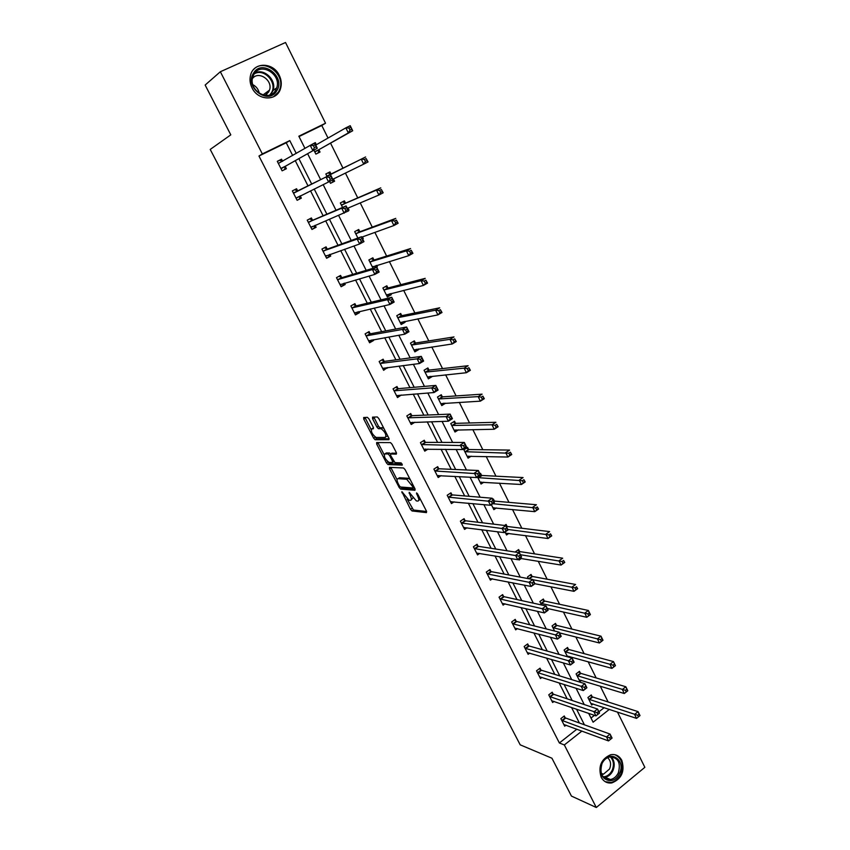 <?xml version="1.0" encoding="UTF-8"?>
<svg xmlns="http://www.w3.org/2000/svg" width="850" height="850" viewBox="0 0 850 850"><rect width="100%" height="100%" fill="white"/><g stroke="black" fill="none" stroke-linecap="round" stroke-linejoin="round"><path stroke-width="1.27" d="M401.859 491.672L410.486 509.331L412.038 510.967L426.466 512.624L426.456 511.116L417.69 494.094L416.543 492.915L417.69 496.198C419.135 499.29 419.156 500.916 417.754 501.075L416.362 500.926L409.158 492.299L410.263 495.529C411.697 498.589 411.729 500.204 410.359 500.353L409.009 500.214L401.859 491.672M279.278 75.374C281.414 79.826 281.828 84.224 280.543 88.57C277.174 101.299 258.092 100.991 252.057 87.89C249.974 83.64 249.486 79.401 250.569 75.172C253.619 61.784 273.317 62.082 279.278 75.374M621.817 760.378C625.005 771.375 621.679 778.887 611.83 782.914C607.187 783.53 603.638 781.628 601.184 777.229C597.975 766.498 601.131 758.997 610.661 754.726C615.549 753.886 619.268 755.767 621.817 760.378M368.996 418.944L367.402 417.339L363.672 417.499L363.779 419.146L373.618 438.143L375.094 439.726L388.918 439.716L388.854 438.069L378.813 418.572L377.315 416.957L372.534 417.138L372.629 418.806L376.901 427.082L378.399 428.687L381.129 428.687C385.199 431.949 386.612 434.86 385.348 437.431L376.051 437.453C372.087 434.286 370.685 431.418 371.854 428.836L373.331 428.804L373.246 427.168L368.996 418.944M617.461 712.045L644.852 767.316L596.296 807.5L571.434 796.067L551.937 758.221L520.2 744.834L210.216 149.43L230.796 134.852L205.148 85.053L220.352 71.74L285.526 42.5L325.539 123.229L298.839 136.202L304.959 148.399M596.296 807.5L564.336 744.951L581.921 731.053M292.666 155.508L286.227 142.768L258.952 156.028L559.374 742.974L564.336 744.951M258.952 156.028L262.342 153.924L220.352 71.74M389.491 467.341L389.555 468.892L399.192 487.507L400.711 489.132L414.959 490.28L414.938 488.739L405.099 469.636L403.559 467.989L389.491 467.341M386.474 462.953L376.731 444.146L376.646 442.553L390.501 442.606L392.031 444.242L396.291 452.519L396.344 454.134L390.639 454.006L390.703 455.6L395.016 462.634L401.136 462.878L402.241 465.141L387.972 464.557L386.474 462.953L387.77 461.678M329.587 181.496L330.491 183.313L334.603 181.22L332.499 182.24L333.678 178.861M327.059 176.46L325.826 173.984L329.949 171.902L330.99 173.995M333.561 179.137L334.603 181.22M362.61 238.946L363.269 238.595L362.557 238.839M357.892 238.053L354.684 231.636L358.721 229.479L359.741 231.519M362.429 236.906L363.269 238.595M387.844 287.778L386.846 285.781L382.893 287.991L387.356 296.916L391.297 294.695L389.013 295.258L389.736 293.813M390.734 293.569L391.297 294.695M415.331 342.805L414.354 340.85L410.497 343.124L414.864 351.847L418.71 349.562L416.351 349.913L416.766 349.223M418.413 348.978L418.71 349.562M442.223 396.642L441.277 394.729L437.495 397.056L441.766 405.588L445.527 403.251L443.158 403.314M468.541 449.321L467.606 447.451L463.909 449.82L468.084 458.171L471.166 456.184M491.364 504.666L493.861 509.649L496.379 507.949M492.798 499.449L493.393 499.046L494.307 500.873M518.606 559.098L519.084 560.044L521.209 558.556M515.079 552.032L518.628 549.567L519.52 551.352M541.588 604.998L539.867 601.556L543.341 599.027L544.223 600.791M568.756 657.135L569.574 656.519M567.513 656.784L564.134 650.048L567.545 647.477L568.406 649.198M592.099 696.628L591.26 694.949L587.924 697.542L591.685 705.064L593.088 703.97M591.016 718.037L594.426 715.349M598.921 711.801L604.191 707.646M608.111 701.962L600.259 686.152M596.169 677.928L588.115 661.714M584.109 653.629L575.854 637.022M571.912 629.085L563.454 612.064M559.587 604.276L550.928 586.84M547.134 579.201L538.263 561.34M534.554 553.86L525.459 535.564M521.826 528.243L512.518 509.511M508.969 502.361L499.439 483.161M495.964 476.181L486.211 456.535M482.821 449.724L472.834 429.601M469.54 422.971L459.308 402.379M456.099 395.93L445.634 374.839M442.521 368.581L431.8 347.002M428.783 340.924L417.817 318.835M414.896 312.959L403.665 290.36M400.839 284.676L389.353 261.545M386.633 256.073L374.882 232.411M372.268 227.141L360.241 202.927M357.733 197.88L345.429 173.102M343.028 168.268L330.544 143.151M328.015 138.061L321.778 125.492L299.009 136.563M580.316 673.041L579.466 671.33L576.088 673.912L579.891 681.519L581.389 680.372M554.625 631.04L552.064 625.919L555.507 623.379L556.378 625.122M528.403 578.669L527.531 576.927L531.048 574.43L531.941 576.204M505.07 532.036L506.536 534.979L508.842 533.396M504.571 525.47L506.079 524.439L506.983 526.246M477.498 476.978L481.047 484.054L483.82 482.216M479.974 473.779L480.569 473.386L481.493 475.235M455.462 423.119L454.516 421.228L450.776 423.576L454.994 432.023L458.447 429.845M428.857 369.867L427.89 367.933L424.065 370.239L428.389 378.866L432.193 376.561L430.036 376.433M401.668 315.446L400.679 313.469L396.769 315.711L401.189 324.53L405.078 322.277L402.762 322.734L403.336 321.693M404.653 321.428L405.078 322.277M376.561 267.24L375.116 267.474L375.976 265.604M373.033 268.292L368.868 259.973L372.863 257.794L373.873 259.813M376.656 265.402L377.358 266.794M348.351 210.417L349.021 210.067L348.319 210.354M342.571 207.442L340.329 202.969L344.42 200.855L345.451 202.916M348.033 208.101L349.021 210.067M313.884 150.142L315.871 154.105L320.025 152.044L318.973 149.94M311.249 144.861L315.318 142.619L316.37 144.723L315.371 144.436M321.778 125.492L325.539 123.229M296.257 153.436L289.786 140.601L262.342 153.924M584.418 724.806L576.534 709.166M572.156 700.496L564.06 684.441M559.768 675.92L551.459 659.441M547.241 651.089L538.719 634.174M534.586 625.982L525.831 608.632M521.783 600.61L512.805 582.813M508.853 574.961L499.641 556.707M495.773 549.036L486.328 530.304M482.556 522.824L472.866 503.614M469.179 496.315L459.255 476.616M455.664 469.508L445.485 449.321M442 442.414L431.566 421.717M428.177 415.002L417.478 393.794M414.194 387.292L403.229 365.553M400.063 359.252L388.822 336.983M385.762 330.905L374.244 308.082M371.301 302.228L359.497 278.842M356.66 273.211L344.579 249.252M341.859 243.865L329.481 219.321M326.889 214.168L314.213 189.029M311.737 184.121L298.871 158.621M588.657 713.352L593.109 722.202L609.354 709.357M307.615 153.691L320.652 179.658M323.17 184.652L336.016 210.248M338.651 215.496L351.199 240.476M353.951 245.969L366.201 270.353M369.07 276.08L381.023 299.869M384.009 305.83L395.675 329.046M398.777 335.229L410.157 357.892M413.376 364.289L424.469 386.399M427.794 393.008L438.621 414.577M442.053 421.398L452.614 442.436M456.142 449.469L466.448 469.986M470.071 477.211L480.123 497.218M483.852 504.634L493.648 524.153M497.473 531.76L507.025 550.789M510.935 558.577L520.242 577.118M524.248 585.087L533.322 603.171M537.413 611.309L546.263 628.926M550.439 637.245L559.056 654.415M563.316 662.894L571.721 679.617M576.056 688.256L584.237 704.554M286.227 142.768L289.786 140.601M579.371 722.978L571.519 707.434M567.162 698.817L559.098 682.858M554.827 674.39L546.55 658.017M542.353 649.719L533.864 632.91M529.752 624.771L521.039 607.527M517.013 599.558L508.077 581.867M504.135 574.069L494.976 555.932M491.119 548.314L481.727 529.709M477.966 522.272L468.329 503.189M464.663 495.943L454.782 476.382M451.212 469.317L441.076 449.267M437.612 442.404L427.231 421.844M423.863 415.183L413.217 394.113M409.955 387.653L399.043 366.074M395.888 359.826L384.71 337.705M381.661 331.67L370.217 309.007M367.274 303.195L355.544 279.979M352.729 274.391L340.712 250.612M338.002 245.257L325.699 220.904M323.117 215.783L310.516 190.836M308.051 185.969L295.258 160.661M559.374 742.974L576.874 729.183M285.313 166.589L286.397 168.714L282.126 170.829L277.281 161.309L281.562 159.205L282.636 161.298M300.284 196.063L301.346 198.156L297.128 200.303L292.336 190.899L296.576 188.753L297.638 190.867M315.127 225.314L316.126 227.269L311.961 229.447L307.222 220.15L311.408 217.972L312.46 220.054M329.906 254.405L330.735 256.052L326.612 258.262L321.938 249.061L326.071 246.861L327.123 248.923M344.505 283.167L345.185 284.506L341.116 286.748L336.483 277.652L340.574 275.421L341.615 277.461M358.944 311.599L359.476 312.641L355.449 314.925L350.869 305.926L354.918 303.663L355.938 305.671M373.224 339.724L373.607 340.467L369.612 342.773L365.096 333.88L369.091 331.585L370.101 333.572M387.345 367.529L383.637 370.324L379.153 361.526L383.116 359.199L384.115 361.165M401.306 395.016L397.492 397.566L393.072 388.864L396.982 386.516L397.97 388.461M414.906 422.216L411.198 424.511L406.821 415.905L410.699 413.525L411.676 415.448M428.028 449.087L424.756 451.159L420.431 442.648L424.267 440.236L425.234 442.138M441.086 475.628L438.175 477.519L433.893 469.094L437.686 466.661L438.642 468.552M454.07 501.861L451.435 503.593L447.206 495.263L450.957 492.809L451.902 494.668M466.947 527.776L464.567 529.391L460.371 521.146L464.089 518.67L465.024 520.508M479.729 553.403L477.551 554.912L473.408 546.763L477.073 544.255L477.998 546.072M492.405 578.754L490.397 580.157L486.296 572.093L489.929 569.564L490.843 571.37M504.964 603.808L503.104 605.136L499.046 597.168L502.647 594.607L503.551 596.392M517.416 628.607L515.684 629.861L511.668 621.966L515.227 619.384L516.131 621.159M529.741 653.129L528.137 654.319L524.153 646.51L527.68 643.907L528.572 645.66M541.949 677.397L540.451 678.534L536.52 670.799L540.005 668.185L540.876 669.906M554.051 701.399L552.638 702.493L548.749 694.832L552.192 692.197L553.063 693.908M566.036 725.156L564.697 726.197L560.851 718.622L564.262 715.966L565.122 717.666M401.391 395.197L399.086 395.377L397.014 396.631M387.579 367.986L383.212 369.506M373.607 340.467L369.261 342.082M359.476 312.641L355.151 314.351M345.185 284.506L340.882 286.312M330.735 256.052L326.464 257.954M316.126 227.269L311.865 229.266M329.949 171.902L325.826 173.995M296.576 188.753L292.347 190.899M301.346 198.156L297.107 200.26M315.318 142.619L311.217 144.819M281.562 159.205L277.355 161.447M411.283 499.747L412.845 497.962M418.71 500.448L420.272 499.109M407.108 499.035L413.483 510.021L426.636 511.498M400.934 487.039L402.241 488.197L415.151 489.217M390.788 467.404L397.067 479.644M399.373 485.86L400.478 487.007L412.909 487.964L412.898 486.88L406.725 479.251L398.034 478.678C396.695 478.89 396.748 480.526 398.183 483.576L399.373 485.86M410.199 479.527L407.979 478.263L406.481 479.219M398.639 478.284L399.511 477.743L407.979 478.263M384.094 454.569L378.229 443.222L376.731 444.146M377.942 442.553L378.229 443.222M396.557 453.156L391.892 453.231M402.263 464.132L389.534 463.632L388.046 464.567M384.848 453.879C383.637 456.376 385.039 459.212 389.045 462.4L392.466 462.549L392.413 460.966L389.629 455.579L388.121 453.964L384.848 453.879L385.666 453.358M390.713 453.964L389.523 453.007L388.025 453.942M386.336 452.944L389.523 453.007M387.951 462.017L389.534 463.632M372.757 428.294L373.543 427.911M386.867 436.496L387.642 435.721M383.902 428.453L382.351 427.72L380.821 428.655M373.841 417.084L378.42 426.147L379.918 427.752L382.351 427.72M374.914 436.815L376.688 438.823L389.141 438.781M364.979 417.446L371.142 429.537M590.846 703.386L636.544 718.378L634.589 714.414L638.063 711.631L592.726 697L590.527 695.513M639.083 714.138L638.063 711.631L640.008 715.594L639.083 714.138L637.691 715.254L638.477 716.837L639.859 715.721M637.691 715.254L588.763 699.231M638.477 716.837L636.544 718.378M561.712 720.322L606.507 736.918L608.504 740.913L563.837 724.508M563.571 716.508L565.739 718.048L610.056 734.081L612.053 738.066L611.033 736.653L609.62 737.789L610.417 739.394L611.841 738.257M609.62 737.789L606.507 736.918L610.056 734.081L611.033 736.653M608.504 740.913L610.417 739.394M579.041 679.819L624.304 693.515L622.338 689.509L625.834 686.758L580.933 673.391L578.701 671.914M626.843 689.222L625.834 686.758L627.799 690.763L624.304 693.515L627.629 690.827L626.843 689.222L625.441 690.327L626.227 691.932M625.441 690.327L576.938 675.622M567.12 656.009L611.936 668.387L609.939 664.328L613.477 661.597L569.022 649.538L566.759 648.072M614.465 664.031L613.477 661.597L615.464 665.646L611.936 668.387L615.262 665.656L614.465 664.031L613.052 665.125L613.849 666.751M613.052 665.125L564.995 651.759M551.48 692.75L553.679 694.28L597.529 709.017L599.548 713.054L595.967 715.881L551.767 700.782M597.869 714.308L595.967 715.881L593.948 711.843L597.529 709.017L598.496 711.556L597.061 712.693L597.869 714.308L599.303 713.171L598.496 711.556M549.621 696.554L597.061 712.693M539.251 668.748L541.492 670.268L584.874 683.687L586.914 687.767L583.291 690.561L539.569 676.802M585.183 688.946L583.291 690.561L581.251 686.481L584.874 683.687L585.809 686.194L584.364 687.31L585.183 688.946L586.628 687.82L585.809 686.194M537.391 672.531L584.364 687.31M619.501 773.415C613.317 788.173 594.702 777.771 601.864 763.406C608.228 748.638 626.577 759.241 619.501 773.415M602.013 763.566C599.293 773.617 602.108 778.94 610.47 779.535C613.891 778.791 616.505 776.56 618.332 772.841C621.031 762.62 618.099 757.339 609.535 756.978C606.284 757.796 603.766 759.996 602.013 763.566M607.58 757.658C610.704 760.506 611.362 764.288 609.556 769.006L603.436 774.212L601.588 774.276M605.179 781.681L611.001 782.478C615.262 781.564 618.524 778.791 620.798 774.159C623.985 764.798 622.019 758.306 614.89 754.694M276.781 90.738C268.674 105.708 244.046 87.444 253.481 73.228C261.864 58.31 286.099 76.766 276.781 90.738M254.012 74.152L252.737 77.106C248.285 90.674 269.089 102.584 275.581 90.355L276.717 87.816C281.658 74.439 260.833 61.742 254.012 74.152M252.418 78.593C258.464 70.316 273.116 80.304 269.503 90.121L268.6 92.129L264.913 95.412M273.477 96.836L278.492 92.023L279.884 88.942C285.568 73.865 263.596 57.704 253.396 69.732M266.932 94.127L266.804 92.14M252.875 84.703C256.381 86.541 258.517 89.409 259.282 93.33M559.481 632.878L599.431 642.982L597.412 638.881L600.992 636.172L556.984 625.451L554.678 623.985M601.959 638.562L600.992 636.172L603.001 640.263L599.431 642.982L602.767 640.209L601.959 638.562L600.525 639.657L601.332 641.293M600.525 639.657L552.936 627.661M526.904 644.491L529.168 646.011L572.071 658.07L574.133 662.192L570.477 664.976L527.244 652.577M572.347 663.308L570.477 664.976L568.406 660.843L572.071 658.07L572.996 660.535L571.529 661.651L572.347 663.308L573.814 662.192L572.996 660.535M525.045 648.263L571.529 661.651M547.262 608.43L586.787 617.291L584.747 613.148L588.359 610.459L544.829 601.099L542.481 599.654M589.305 612.818L588.359 610.459L590.389 614.603L586.787 617.291L590.123 614.476L589.305 612.818L587.86 613.902L588.678 615.559M587.86 613.902L540.738 603.309M514.409 619.979L516.726 621.488L559.13 632.166L561.213 636.342L557.515 639.094L514.792 628.097M559.385 637.372L557.515 639.094L555.422 634.918L559.13 632.166L560.023 634.599L558.546 635.704L559.385 637.372L560.862 636.268L560.023 634.599M512.571 623.741L558.546 635.704M489.037 570.18L491.438 571.668L532.801 579.498L534.937 583.759L573.994 591.324L571.933 587.127L575.588 584.471L532.536 576.502L530.156 575.067M576.523 586.787L577.649 588.657L573.994 591.324L577.341 588.466L576.523 586.787L575.057 587.86L575.886 589.539M575.057 587.86L532.929 579.742M501.797 595.213L504.146 596.711L546.04 605.976L548.144 610.194L544.404 612.924L502.201 603.362M546.263 611.15L544.404 612.924L542.289 608.706L546.04 605.976L546.922 608.366L545.424 609.461L546.263 611.15L547.761 610.056L546.922 608.366M499.959 598.952L545.424 609.461M519.733 558.312L561.074 565.059L558.981 560.83L562.679 558.195L520.126 551.639L517.692 550.216M563.593 560.469L564.761 562.424L561.074 565.059L564.421 562.169L563.593 560.469L562.105 561.521L562.944 563.221M562.105 561.521L520.423 554.731M534.512 583.557L533.662 581.846L532.142 582.93L533.003 584.641L534.937 583.759L531.154 586.468L489.536 578.457M533.003 584.641L531.154 586.468L529.019 582.197L532.801 579.498L533.662 581.846M487.209 573.899L532.142 582.93M505.633 533.173L547.995 538.507L545.891 534.225L549.631 531.611L507.556 526.522L505.091 525.109M550.513 533.853L551.724 535.893L547.995 538.507L551.352 535.564L550.513 533.853L549.015 534.894L549.865 536.616M549.015 534.894L507.79 529.454M476.149 544.882L478.571 546.359L519.414 552.713L521.571 557.026L517.746 559.704L476.627 553.084M519.584 557.823L517.746 559.704L515.589 555.39L519.414 552.713L520.253 555.018L518.723 556.091L519.584 557.823L521.114 556.75L520.253 555.018M474.332 548.59L518.723 556.091M493.117 508.162L493.808 507.705M492.947 507.822L534.778 511.658L532.653 507.322L536.424 504.741L494.891 501.139L493.181 500.214M537.285 506.94L538.549 509.065L534.778 511.658L538.146 508.672L537.285 506.94L535.776 507.971L536.626 509.703M535.776 507.971L492.798 503.699M464.461 527.457L463.803 527.892M463.112 519.318L465.598 520.784L505.877 525.619L508.056 529.986L504.188 532.631L463.632 527.553M506.016 530.697L504.188 532.631L502.01 528.264L505.877 525.619L506.685 527.892L505.144 528.944L506.016 530.697L507.567 529.635L506.685 527.892M461.316 522.994L505.144 528.944M465.556 520.774L461.848 523.26L465.598 520.784M480.356 482.672L481.281 482.067M480.123 482.205L521.411 484.5L519.254 480.123L523.079 477.562L482.078 475.479L480.377 474.598M523.919 479.719L525.226 481.939L521.411 484.5L524.779 481.472L523.919 479.719L522.389 480.739L523.249 482.492M522.389 480.739L477.828 477.636M467.457 456.907L468.658 456.131M467.16 456.312L507.896 457.034L505.707 452.604L509.575 450.075L469.126 449.544L466.48 448.173M510.393 452.189L511.743 454.506L507.896 457.034L511.264 453.964L510.393 452.189L508.842 453.199L509.713 454.973M508.842 453.199L464.844 451.701M511.264 453.964L511.743 454.506M454.421 430.865L455.972 429.877M454.049 430.132L494.211 429.25L492.012 424.777L495.911 422.28L456.036 423.332L453.316 421.983M496.708 424.341L498.111 426.753L494.211 429.25L497.59 426.137L496.708 424.341L495.146 425.34L496.028 427.136M495.146 425.34L492.012 424.777L451.722 425.467M497.59 426.137L498.111 426.753M441.235 404.547L443.094 403.399M440.81 403.676L480.377 401.158L478.146 396.621L482.099 394.156L442.797 396.833L440.013 395.505M482.874 396.174L484.33 398.682L480.377 401.158L483.767 397.981L482.874 396.174L481.291 397.163L482.184 398.979M481.291 397.163L478.146 396.621L438.451 398.969M483.767 397.981L484.33 398.682M427.922 377.931L429.792 376.794M427.422 376.933L466.384 372.725L464.132 368.146L468.127 365.712L429.42 370.047L426.562 368.741M468.871 367.678L470.379 370.292L466.384 372.725L469.774 369.516L468.871 367.678L467.277 368.656L468.18 370.494M467.277 368.656L464.132 368.146L425.032 372.172M469.774 369.516L470.379 370.292M414.449 351.039L416.351 349.913M413.886 349.892L452.232 343.974L449.947 339.331L453.985 336.929L415.884 342.964L412.951 341.679M454.707 338.853L456.269 341.562L452.232 343.974L455.621 340.712L454.707 338.853L453.092 339.809L454.006 341.668M453.092 339.809L449.947 339.331L411.474 345.079M455.621 340.712L456.269 341.562M400.839 323.839L402.762 322.734M400.201 322.564L437.909 314.882L435.604 310.186L439.684 307.817L402.209 315.584L399.181 314.33M440.385 309.687L441.989 312.502L437.909 314.882L441.309 311.567L440.385 309.687L438.749 310.632L439.673 312.513M438.749 310.632L435.604 310.186L397.757 317.688M441.309 311.567L441.989 312.502M387.079 296.342L389.013 295.258M386.368 294.918L423.417 285.441L421.079 280.691L425.212 278.354L388.386 287.906L385.263 286.673M425.882 280.171L427.55 283.103L423.417 285.441L426.817 282.072L425.882 280.171L424.235 281.116L425.17 283.018M424.235 281.116L421.079 280.691L383.892 289.999M426.817 282.072L427.55 283.103M374.319 267.909L375.116 267.474M372.374 266.974L408.754 255.659L406.396 250.856L410.571 248.551L374.404 259.909L371.163 258.719M411.219 250.314L412.93 253.353L408.754 255.659L410.486 253.162L412.165 252.238L411.219 250.314L409.541 251.239L410.486 253.162M409.541 251.239L406.396 250.856L369.877 261.991M412.165 252.238L412.93 253.353M361.717 237.171L393.922 225.526L391.531 220.66L395.76 218.386L360.262 231.614L356.904 230.446M396.376 220.097L398.14 223.252L393.922 225.526L395.632 222.955L397.332 222.041L396.376 220.097L394.676 221.011L395.632 222.955M394.676 221.011L391.531 220.66L355.704 233.676M397.332 222.041L398.14 223.252M451.605 501.627L450.734 502.201M449.937 493.478L452.476 494.923L492.182 498.228L494.392 502.637L490.482 505.261L450.489 501.734M492.288 503.264L490.482 505.261L488.272 500.841L492.182 498.228L492.968 500.448L491.406 501.5L492.288 503.264L493.861 502.212L492.968 500.448M448.152 497.133L491.406 501.5M494.392 502.637L493.861 502.212M438.664 475.501L437.527 476.234M436.603 467.351L439.206 468.786L478.337 470.507L480.569 474.969L476.616 477.562L437.219 475.639M478.412 475.511L476.616 477.562L474.374 473.099L478.337 470.507L479.103 472.685L477.509 473.726L478.412 475.511L479.995 474.47L479.103 472.685M434.849 470.985L477.509 473.726M480.569 474.969L479.995 474.47M425.638 449.055L424.171 449.99M423.13 440.948L425.786 442.372L464.323 442.467L466.576 446.983L462.581 449.554L423.789 449.257M464.366 447.44L462.581 449.554L460.317 445.028L464.323 442.467L465.067 444.603L463.462 445.634L464.366 447.44L465.97 446.409L465.067 444.603M421.398 444.55L463.462 445.634M466.576 446.983L465.97 446.409M412.558 422.291L410.667 423.449M409.509 414.258L412.229 415.661L450.149 414.109L452.434 418.678L448.386 421.207L410.221 422.588M450.16 419.039L448.386 421.207L446.101 416.638L450.149 414.109L450.861 416.192L449.236 417.212L450.16 419.039L451.775 418.019L450.861 416.192M407.809 417.828L446.101 416.638L449.236 417.212M452.434 418.678L451.775 418.019M395.728 387.271L398.522 388.652L435.806 385.411L438.111 390.033L434.021 392.541L396.504 395.622M435.784 390.309L434.021 392.541L431.704 387.908L435.806 385.411L436.496 387.451L434.849 388.45L435.784 390.309L437.421 389.3L436.496 387.451M394.06 390.809L431.704 387.908L434.849 388.45M438.111 390.033L437.421 389.3M381.777 359.986L384.657 361.346L421.292 356.384L423.629 361.059L419.496 363.524L382.627 368.358M421.239 361.229L419.496 363.524L417.148 358.849L421.292 356.384L421.961 358.36L420.293 359.359L421.239 361.229L422.896 360.241L421.961 358.36M380.163 363.492L417.148 358.849L420.293 359.359M423.629 361.059L422.896 360.241M367.678 332.403L370.642 333.731L406.619 327.006L408.978 331.734L404.791 334.178L368.603 340.786M406.523 331.808L404.791 334.178L402.422 329.439L406.619 327.006L407.246 328.939L405.567 329.917L406.523 331.808L408.191 330.831L407.246 328.939M366.106 335.877L402.422 329.439L405.567 329.917M371.832 339.968L371.376 340.861M408.978 331.734L408.191 330.831M353.409 304.502L356.469 305.809L391.754 297.277L394.156 302.058L389.916 304.47L354.418 312.906M391.627 302.037L389.916 304.47L387.515 299.678L391.754 297.277L392.36 299.158L390.66 300.114L391.627 302.037L393.327 301.07L392.36 299.158M351.889 307.944L387.515 299.678L390.66 300.114M357.892 311.844L357.287 313.14M394.156 302.058L393.327 301.07M338.969 276.303L342.136 277.578L376.72 267.187L379.142 272.032L374.861 274.401L340.074 284.718M376.55 271.904L374.861 274.401L372.428 269.556L376.72 267.187L377.294 269.014L375.583 269.96L376.55 271.904L378.271 270.959L377.294 269.014M337.524 279.692L372.428 269.556L375.583 269.96M343.783 283.379L343.049 285.122M379.142 272.032L378.271 270.959M324.36 247.775L327.632 249.018L361.505 236.736L363.959 241.644L359.624 243.982L325.571 256.211M361.293 241.411L359.624 243.982L357.159 239.073L361.505 236.736L362.047 238.51L360.315 239.445L361.293 241.411L363.035 240.476L362.047 238.51M322.989 251.122L357.159 239.073L360.315 239.445M329.492 254.554L328.642 256.774M363.959 241.644L363.035 240.476M347.342 208.388L378.909 195.022L376.486 190.102L380.768 187.871L345.971 202.991L342.465 201.864M381.353 189.518L383.18 192.78L378.909 195.022L380.609 192.387L382.319 191.494L381.353 189.518L379.631 190.411L380.609 192.387M347.629 208.962L347.937 208.133M379.631 190.411L376.486 190.102L341.371 205.041M382.319 191.494L383.18 192.78M309.559 218.928L312.97 220.139L346.099 205.923L348.585 210.885L310.898 227.375M345.854 210.545L344.197 213.18L341.711 208.218L346.099 205.923L346.619 207.634L344.856 208.558L345.854 210.545L347.618 209.631L346.619 207.634M308.284 222.232L341.711 208.218L344.856 208.558M315.021 225.356L314.075 228.119M348.585 210.885L347.618 209.631M330.469 183.271L332.499 182.24M332.796 179.286L363.704 164.146L361.261 159.173L365.585 156.974L331.511 174.038L327.856 172.964M364.406 159.449L365.394 161.447L367.126 160.565L366.148 158.567L364.406 159.449L361.261 159.173L326.868 176.077M366.148 158.567L368.039 161.946L363.704 164.146L365.394 161.447M367.126 160.565L368.039 161.946M294.589 189.762L298.138 190.921L330.512 174.728L333.03 179.754L296.055 198.199M330.225 179.308L328.578 182.006L326.06 176.981L330.512 174.728L331.001 176.386L329.216 177.289L330.225 179.308L332.01 178.394L331.001 176.386M293.409 193.003L326.06 176.981L329.216 177.289M300.369 195.787L299.338 199.123M293.611 193.077L297.84 190.931L293.579 193.067M333.03 179.754L332.01 178.394M348.999 128.106L349.987 130.135L351.751 129.264L350.752 127.245L348.999 128.106L345.844 127.861L350.232 125.704L352.707 130.741L348.33 132.908L345.844 127.861L315.711 145.106M318.006 153.042L319.239 149.472L352.707 130.741L351.751 129.264M314.819 152.001L348.33 132.908L349.987 130.135M350.232 125.704L350.752 127.245M314.404 147.677L316.2 146.784L315.18 144.744L313.384 145.637L314.404 147.677L312.779 150.45L310.229 145.361L314.734 143.151L317.273 148.24L281.053 168.704M278.375 163.434L310.229 145.361L313.384 145.637M316.2 146.784L317.273 148.24L285.558 166.133L284.474 169.66M279.629 160.331L282.604 161.319M315.18 144.744L314.734 143.151M402.613 492.267L401.891 492.724M417.308 493.499L416.553 493.988M409.87 492.873L409.137 493.351M411.06 495.019L410.263 495.529M418.508 495.678L417.69 496.198M413.536 510.021L412.08 510.978M411.942 508.385L410.486 509.331M402.241 488.197L400.775 489.143M400.18 486.869L399.192 487.507M391.032 467.957L389.555 468.892M414.131 487.178L413.111 487.826M413.706 486.349L412.898 486.88M412.505 484.022L411.687 484.543M399.511 477.743L398.034 478.678M392.147 453.061L390.639 454.006M393.89 461.656L392.732 462.379M393.21 460.466L392.413 460.966M390.469 455.047L389.629 455.579M373.362 427.922L371.854 428.836M380.024 427.773L378.505 428.697M378.42 426.147L376.901 427.082M374.159 417.881L372.629 418.806M376.688 438.823L375.19 439.737M375.116 437.219L373.618 438.143M365.288 418.232L363.779 419.146M592.726 697L589.39 699.603M592.291 696.766L588.954 699.369M561.903 720.471L565.314 717.804M562.328 720.715L565.739 718.048M580.933 673.391L577.564 675.973M580.508 673.168L577.129 675.75M569.022 649.538L565.622 652.109M568.597 649.326L565.186 651.897M549.801 696.692L553.254 694.046M550.226 696.926L553.679 694.28M537.582 672.669L541.067 670.044M538.008 672.892L541.492 670.268M611.107 756.787C614.497 760.516 615.102 765.128 612.935 770.653C611.118 774.339 608.515 776.56 605.115 777.293L603.67 777.421M603.128 776.836C607.028 776.666 610.034 774.488 612.159 770.291C614.274 764.915 613.668 760.431 610.343 756.84M254.83 72.994C264.042 67.809 276.898 80.219 273.105 90.483L270.821 94.584M269.716 94.998L271.288 92.99C278.024 83.109 264.042 67.469 254.129 73.971M556.984 625.451L553.541 627.991M556.569 625.249L553.127 627.789M525.236 648.391L528.753 645.787M525.651 648.614L529.168 646.011M544.829 601.099L541.354 603.628M544.404 600.907L540.929 603.426M512.752 623.868L516.311 621.286M513.166 624.07L516.726 621.488M532.536 576.502L529.274 578.829M532.121 576.321L528.742 578.722M500.14 599.08L503.742 596.519M500.554 599.271L504.146 596.711M520.126 551.639L518.744 552.606M519.711 551.469L518.202 552.521M487.401 574.026L491.024 571.487M487.804 574.207L491.438 571.668M507.578 526.522L506.642 527.159L507.556 526.522M507.163 526.362L506.483 526.83M474.513 548.707L478.189 546.189M474.916 548.877L478.582 546.359M494.891 501.139L493.956 501.766L494.849 501.128M494.487 500.99L493.797 501.447M461.497 523.111L465.205 520.625M482.078 475.479L478.412 477.881M481.674 475.341L478.019 477.743M469.126 449.544L465.428 451.924M468.722 449.416L465.024 451.796M456.036 423.332L452.285 425.68M455.642 423.215L451.902 425.574M442.797 396.833L439.014 399.16M442.404 396.727L438.621 399.054M429.42 370.047L425.595 372.342M429.027 369.952L425.212 372.257M415.884 342.964L412.027 345.238M415.512 342.89L411.644 345.164M402.209 315.584L398.31 317.826M401.837 315.52L397.938 317.762M388.386 287.906L384.434 290.116M388.014 287.853L384.072 290.073M373.044 266.496L372.438 266.826M374.404 259.909L370.409 262.098M374.043 259.877L370.047 262.066M360.262 231.614L356.235 233.761M359.901 231.583L355.874 233.739M448.332 497.239L452.083 494.774M448.726 497.388L452.476 494.923M435.03 471.091L438.812 468.658M435.413 471.229L439.206 468.786M421.579 444.656L425.404 442.244M421.961 444.784L425.786 442.372M407.979 417.924L411.846 415.544M408.361 418.041L412.229 415.661M394.23 390.904L398.151 388.546M394.602 391.011L398.522 388.652M380.332 363.587L384.285 361.261M380.704 363.672L384.657 361.346M366.276 335.962L370.271 333.657M366.637 336.037L370.642 333.731M352.059 308.019L356.108 305.756M352.421 308.082L356.469 305.809M337.684 279.767L341.774 277.536M338.045 279.809L342.136 277.578M340.138 284.58L340.712 284.261M323.149 251.196L327.282 248.986M323.499 251.228L327.632 249.018M325.624 256.062L326.474 255.606M345.971 202.991L341.891 205.105M345.61 202.98L341.53 205.094M308.444 222.296L312.63 220.118M308.794 222.307L312.97 220.139M310.951 227.216L312.502 226.408M333.625 178.978L332.839 179.371M331.511 174.038L327.388 176.131M293.909 193.067L298.138 190.921M296.108 198.039L300.326 195.893M319.026 149.77L314.872 151.821M319.239 149.472L315.074 151.534M281.286 168.247L285.558 166.133M281.095 168.534L285.366 166.419M280.543 88.57L279.841 89.091M413.483 510.021L412.038 510.967M402.178 488.187L400.711 489.132M408.212 478.295L406.725 479.251M389.619 453.018L388.121 453.964M389.449 463.622L387.972 464.557M382.659 427.752L381.129 428.687M379.918 427.752L378.399 428.687M376.592 438.802L375.094 439.726M603.436 774.212L601.237 773.298M610.47 779.535L605.115 777.293L603.649 777.389M276.717 87.816L273.105 90.483L270.661 94.647M269.503 90.121L262.937 95.009M474.895 548.877L478.571 546.359M482.014 475.469L478.348 477.87M469.03 449.533L465.332 451.913M455.919 423.321L452.179 425.669M442.659 396.822L438.876 399.149M429.25 370.037L425.436 372.332M415.703 342.954L411.846 345.228M402.007 315.584L398.098 317.826M388.152 287.906L384.211 290.116M374.159 259.919L370.164 262.098M359.996 231.614L355.959 233.771M448.662 497.377L452.413 494.913M435.328 471.219L439.121 468.775M421.844 444.763L425.68 442.351M408.223 418.03L412.101 415.639M394.453 390.989L398.363 388.631M380.524 363.662L384.476 361.335M366.435 336.016L370.441 333.721M352.197 308.072L356.246 305.798M337.801 279.809L341.891 277.567M323.234 251.228L327.377 249.018M345.674 203.001L341.604 205.116M308.507 222.317L312.694 220.139"/></g></svg>
